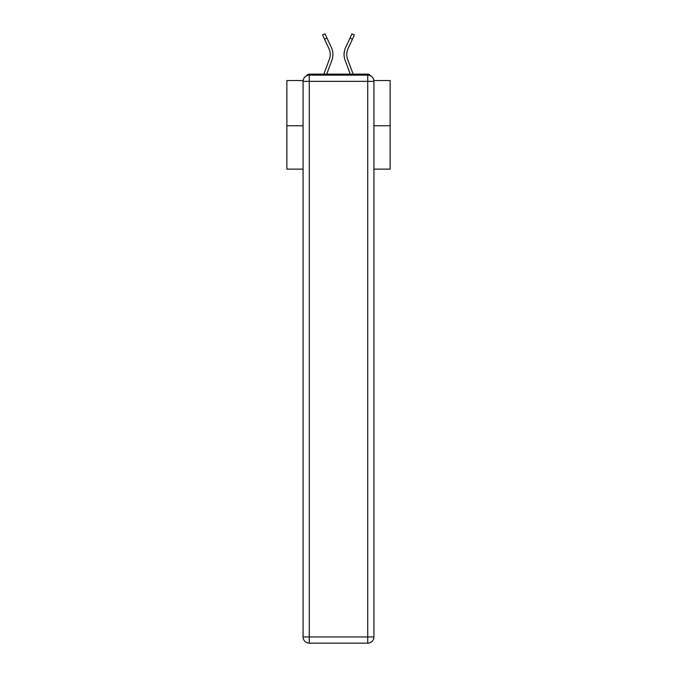 <?xml version="1.0" encoding="UTF-8"?>
<svg xmlns="http://www.w3.org/2000/svg" width="677" height="677" viewBox="0 0 677 677"><rect width="100%" height="100%" fill="white"/><g stroke="black" fill="none" stroke-linecap="round" stroke-linejoin="round"><path stroke-width="1.02" d="M373.865 80.529L390.138 80.529L390.138 169.132L373.924 169.132M303.076 125.761L286.862 125.761L286.862 169.132L303.076 169.132M286.862 125.761L286.862 80.529L303.135 80.529M390.138 125.761L373.924 125.761M370.48 75.807A3.097 3.097 0 0 0 367.729 74.123L309.271 74.123A3.097 3.097 0 0 0 306.52 75.807M367.729 74.123L354.613 74.123L367.729 74.123M322.387 74.123L309.271 74.123L322.387 74.123M326.712 74.123L331.882 60.287A16.527 16.527 0 0 0 331.392 47.551L326.991 38.064L324.554 39.198L322.599 34.984L325.028 33.85L326.991 38.064M324.554 39.198L328.954 48.676A13.836 13.836 0 0 1 329.36 59.348L323.843 74.123M350.288 74.123L345.118 60.287A16.527 16.527 0 0 1 345.608 47.551L351.972 33.85L354.401 34.984L348.046 48.676A13.836 13.836 0 0 0 347.639 59.348L353.157 74.123M309.271 75.155L367.729 75.155A6.195 6.195 0 0 1 373.924 81.358L373.924 636.955A6.195 6.195 0 0 1 367.729 643.15L309.271 643.15L309.271 636.955L367.729 636.955L367.729 81.358L309.271 81.358L309.271 636.955L303.076 636.955L303.076 81.358L309.271 81.358L309.271 75.155A6.195 6.195 0 0 0 303.076 81.358A6.195 6.195 0 0 1 309.271 75.155M303.076 636.955A6.195 6.195 0 0 0 309.271 643.15A6.195 6.195 0 0 1 303.076 636.955M346.759 54.507A13.836 13.836 0 0 1 348.046 48.676A13.836 13.836 0 0 0 346.759 54.507A13.836 13.836 0 0 1 348.046 48.676A13.836 13.836 0 0 0 346.759 54.507A13.836 13.836 0 0 1 348.046 48.676A13.836 13.836 0 0 0 346.759 54.507A13.836 13.836 0 0 1 348.046 48.676A13.836 13.836 0 0 0 346.759 54.507A13.836 13.836 0 0 1 348.046 48.676A13.836 13.836 0 0 0 346.759 54.507A13.836 13.836 0 0 1 348.046 48.676A13.836 13.836 0 0 0 346.759 54.507A13.836 13.836 0 0 1 348.046 48.676A13.836 13.836 0 0 0 346.759 54.507A13.836 13.836 0 0 1 348.046 48.676A13.836 13.836 0 0 0 346.759 54.507A13.836 13.836 0 0 1 348.046 48.676A13.836 13.836 0 0 0 346.759 54.507A13.836 13.836 0 0 1 348.046 48.676A13.836 13.836 0 0 0 346.759 54.507A13.836 13.836 0 0 1 348.046 48.676A13.836 13.836 0 0 0 346.759 54.507A13.836 13.836 0 0 1 348.046 48.676A13.836 13.836 0 0 0 346.759 54.507A13.836 13.836 0 0 1 348.046 48.676A13.836 13.836 0 0 0 346.759 54.507A13.836 13.836 0 0 1 348.046 48.676A13.836 13.836 0 0 0 347.639 59.348A13.836 13.836 0 0 1 346.759 54.507A13.836 13.836 0 0 0 347.639 59.348A13.836 13.836 0 0 1 346.759 54.507A13.836 13.836 0 0 0 347.639 59.348A13.836 13.836 0 0 1 346.759 54.507A13.836 13.836 0 0 0 347.639 59.348A13.836 13.836 0 0 1 346.759 54.507A13.836 13.836 0 0 0 347.639 59.348A13.836 13.836 0 0 1 346.759 54.507A13.836 13.836 0 0 0 347.639 59.348A13.836 13.836 0 0 1 346.759 54.507A13.836 13.836 0 0 0 347.639 59.348A13.836 13.836 0 0 1 346.759 54.507A13.836 13.836 0 0 0 347.639 59.348A13.836 13.836 0 0 1 346.759 54.507A13.836 13.836 0 0 0 347.639 59.348A13.836 13.836 0 0 1 346.759 54.507A13.836 13.836 0 0 0 347.639 59.348A13.836 13.836 0 0 1 346.759 54.507A13.836 13.836 0 0 0 347.639 59.348A13.836 13.836 0 0 1 346.759 54.507A13.836 13.836 0 0 0 347.639 59.348A13.836 13.836 0 0 1 346.759 54.507A13.836 13.836 0 0 0 347.639 59.348A13.836 13.836 0 0 1 346.759 54.507A13.836 13.836 0 0 0 347.639 59.348M328.954 48.676A13.836 13.836 0 0 1 329.36 59.348A13.836 13.836 0 0 0 328.954 48.676A13.836 13.836 0 0 1 330.241 54.507A13.836 13.836 0 0 0 328.954 48.676M367.729 643.15A6.195 6.195 0 0 0 373.924 636.955L367.729 636.955L367.729 643.15M373.924 81.358A6.195 6.195 0 0 0 367.729 75.155L367.729 81.358L373.924 81.358M352.446 39.198L350.009 38.064"/></g></svg>

